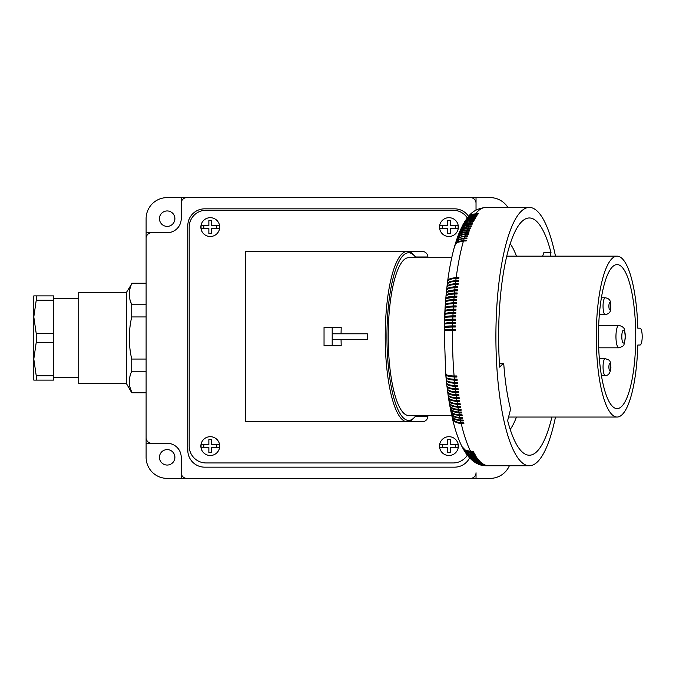 <?xml version="1.0" encoding="UTF-8"?>
<svg xmlns="http://www.w3.org/2000/svg" width="676" height="676" viewBox="0 0 676 676"><rect width="100%" height="100%" fill="white"/><g stroke="black" fill="none" stroke-linecap="round" stroke-linejoin="round"><path stroke-width="1.01" d="M507.879 207.439A21.057 21.057 0 0 0 490.066 197.612L476.031 197.612L476.031 210.109L476.031 203.222A5.619 5.619 0 0 0 470.412 197.612L186.821 197.612A5.619 5.619 0 0 0 181.21 203.222L181.21 218.669A14.035 14.035 0 0 1 167.166 232.705L146.109 232.705L146.109 457.331A21.057 21.057 0 0 0 167.166 478.388L490.066 478.388A21.057 21.057 0 0 0 509.366 465.756M146.109 232.705L146.109 218.669A21.057 21.057 0 0 1 167.166 197.612L476.031 197.612M146.109 443.295L167.166 443.295A14.035 14.035 0 0 1 181.21 457.331L181.21 478.388M159.451 457.331A7.723 7.723 0 0 0 167.166 465.054A7.723 7.723 0 0 0 174.89 457.331A7.723 7.723 0 0 0 167.166 449.608A7.723 7.723 0 0 0 159.451 457.331M146.109 392.756L131.727 392.756L126.454 383.63L126.454 292.37L131.355 284.571M129.995 288.669L129.648 290.274M129.293 294.373L129.429 296.663M129.927 299.519L131.693 304.69M146.109 304.758L131.727 304.758C128.508 297.744 128.508 290.722 131.727 283.7L146.109 283.7M146.109 371.242L131.727 371.242L131.355 372.113M129.995 376.211L129.648 377.816M129.293 381.915L129.429 384.205M129.927 387.061L131.693 392.224M131.727 392.756L131.727 392.3C128.508 385.278 128.508 378.256 131.727 371.242L131.727 359.057C128.508 345.022 128.508 330.978 131.727 316.943L131.727 304.758M126.454 383.63L78.729 383.63L78.729 292.37L126.454 292.37M36.234 295.885L33.8 295.885L33.8 380.115L53.455 380.115L53.455 295.885L36.234 295.885L36.234 300.228L33.8 316.943L36.234 333.657L53.455 333.657M53.455 342.343L36.234 342.343L33.8 359.057L36.234 375.772L53.455 375.772M36.234 342.343L36.234 333.657M53.455 300.228L36.234 300.228M36.234 380.115L36.234 375.772M33.8 307.115L33.8 316.943L33.8 307.115M33.8 359.057L33.8 368.885L33.8 359.057M146.109 392.3L131.727 392.3M146.109 316.943L131.727 316.943M146.109 359.057L131.727 359.057M469.583 457.914A16.849 16.849 0 0 1 454.551 467.158L204.659 467.158A16.849 16.849 0 0 1 187.81 450.309L187.81 225.691A16.849 16.849 0 0 1 204.659 208.842L454.551 208.842A16.849 16.849 0 0 1 468.595 216.379M476.031 478.388L476.031 472.777A5.619 5.619 0 0 1 470.412 478.388L186.821 478.388A5.619 5.619 0 0 1 181.21 472.777L181.21 457.331A14.035 14.035 0 0 0 167.166 443.295L151.728 443.295A5.619 5.619 0 0 1 146.109 437.676L146.109 238.324A5.619 5.619 0 0 1 151.728 232.705L167.166 232.705A14.035 14.035 0 0 0 181.21 218.669L181.21 197.612M159.451 218.669A7.723 7.723 0 0 0 167.166 226.392A7.723 7.723 0 0 0 174.89 218.669A7.723 7.723 0 0 0 167.166 210.946A7.723 7.723 0 0 0 159.451 218.669M467.31 217.968A16.849 16.849 0 0 0 453.148 210.244L206.062 210.244A16.849 16.849 0 0 0 189.212 227.094L189.212 446.101A16.849 16.849 0 0 0 206.062 462.95L453.148 462.95A16.849 16.849 0 0 0 467.31 455.227M427.874 257.7L427.874 256.998A5.814 5.619 -0 0 0 422.061 251.379L245.371 251.379L245.371 421.816L422.061 421.816A5.814 5.619 -0 0 0 427.874 416.196L427.874 415.495M219.683 446.101A9.405 9.405 0 0 0 210.27 436.696A9.405 9.405 0 0 0 200.865 446.101A9.405 9.405 0 0 0 210.27 455.506A9.405 9.405 0 0 0 219.683 446.101A9.405 9.405 0 0 0 210.27 436.696A9.405 9.405 0 0 0 200.865 446.101A9.405 9.405 0 0 0 210.27 455.506A9.405 9.405 0 0 0 219.683 446.101M458.345 446.101A9.405 9.405 0 0 0 448.932 436.696A9.405 9.405 0 0 0 439.527 446.101A9.405 9.405 0 0 0 448.932 455.506A9.405 9.405 0 0 0 458.345 446.101M447.529 444.698L447.529 439.645L447.529 444.698L439.822 444.698A9.219 9.219 0 0 0 439.822 447.504L447.529 447.504L447.529 452.557L450.343 452.557L450.343 447.504L458.049 447.504A9.219 9.219 0 0 0 458.049 444.698L450.343 444.698L458.049 444.698M447.529 439.645L450.343 439.645L447.529 439.645M447.529 447.504L439.822 447.504M450.343 447.504L450.343 452.557L447.529 452.557M450.343 444.698L450.343 439.645M442.476 447.504L442.476 444.698L439.822 444.698M455.396 444.698L455.396 447.504L458.049 447.504M422.061 251.379L407.282 251.379A85.218 22.055 -90 0 0 385.227 336.597A85.218 22.055 -90 0 0 407.282 421.816L422.061 421.816M332.195 345.723L332.195 327.471L324.041 327.471L324.041 345.723L341.203 345.723L341.05 339.403M451.737 415.495L408.642 415.495A78.898 20.424 -90 0 1 388.218 336.597A78.898 20.424 -90 0 1 408.642 257.7L451.737 257.7M516.439 256.153A98.273 25.434 90 0 0 510.203 243.799M510.203 429.395A98.273 25.434 90 0 0 516.439 417.041M640.02 328.173A8.425 2.18 90 0 1 642.2 336.597A8.425 2.18 90 0 1 640.02 345.022L637.798 345.022A80.444 20.821 -90 0 1 617.095 417.041A80.444 20.821 -90 0 1 596.274 336.597A80.444 20.821 -90 0 1 617.095 256.153A80.444 20.821 -90 0 1 637.798 328.173L640.02 328.173L637.798 328.173M508.563 417.041L617.095 417.041M506.763 256.153L617.095 256.153M617.095 264.578A72.019 18.641 90 0 0 617.07 264.578A72.019 18.641 90 0 0 598.454 336.597A72.019 18.641 90 0 0 617.07 408.617A72.019 18.641 90 0 0 617.095 408.617A72.019 18.641 90 0 0 635.736 336.597A72.019 18.641 90 0 0 617.095 264.578M640.02 345.022L637.798 345.022M476.859 463.525L480.188 464.775L485.005 464.987A129.158 33.428 90 0 0 485.292 465.105L482.588 465.105A129.158 33.428 90 0 0 483.163 465.308L485.875 465.308A129.158 33.428 90 0 0 486.171 465.401L483.458 465.401A129.158 33.428 90 0 0 484.041 465.544L486.754 465.544A129.158 33.428 90 0 0 487.041 465.603L484.329 465.603A129.158 33.428 90 0 0 485.934 465.756L529.325 465.756A129.158 33.428 90 0 0 546.039 448.45A129.158 33.428 90 0 0 555.478 417.041M542.625 256.153L543.859 252.604L551.008 252.604A118.63 30.707 90 0 0 529.325 217.968A118.63 30.707 90 0 0 513.98 233.862A118.63 30.707 90 0 0 499.657 367.152L503.003 363.688A2.805 0.727 -90 0 1 503.189 363.595A2.805 0.727 -90 0 1 503.89 365.606A102.482 26.525 -90 0 0 510.101 407.214A2.805 0.727 -90 0 1 510.093 411.135L507.642 420.59A118.63 30.707 90 0 0 529.325 455.227A118.63 30.707 90 0 0 544.679 439.332A118.63 30.707 90 0 0 551.895 417.041M551.008 252.604L550.095 256.153M555.478 256.153A129.158 33.428 90 0 0 529.325 207.439A129.158 33.428 90 0 0 500.375 401.172A129.158 33.428 90 0 0 529.325 465.756M447.994 394.412L448.484 397.522L450.182 399.296L453.985 400.488L459.621 400.691A129.158 33.428 90 0 0 459.697 401.172A129.158 33.428 90 0 0 459.764 401.662L457.06 401.662A129.158 33.428 90 0 0 457.356 403.606L460.069 403.606A129.158 33.428 90 0 0 460.221 404.561L457.508 404.561A129.158 33.428 90 0 0 457.821 406.47L460.533 406.47A129.158 33.428 90 0 0 460.686 407.408L457.973 407.408A129.158 33.428 90 0 0 458.303 409.293L461.015 409.293A129.158 33.428 90 0 0 461.176 410.214L458.463 410.214A129.158 33.428 90 0 0 458.801 412.056L461.514 412.056A129.158 33.428 90 0 0 461.691 412.968L458.979 412.968A129.158 33.428 90 0 0 459.325 414.777L462.038 414.777A129.158 33.428 90 0 0 462.215 415.664L459.503 415.664A129.158 33.428 90 0 0 459.866 417.438L462.578 417.438A129.158 33.428 90 0 0 462.756 418.317L460.043 418.317A129.158 33.428 90 0 0 460.424 420.05L463.136 420.05A129.158 33.428 90 0 0 463.322 420.903L460.61 420.903A129.158 33.428 90 0 0 460.998 422.601L463.702 422.601A129.158 33.428 90 0 0 463.897 423.438L459.19 423.294L456.08 422.39L453.495 420.464L452.312 418.047M461.193 423.438A129.158 33.428 90 0 0 470.631 451.424L473.344 451.424A129.158 33.428 90 0 0 473.597 451.931L470.885 451.931A129.158 33.428 90 0 0 471.409 452.928L474.121 452.928A129.158 33.428 90 0 0 474.383 453.41L471.671 453.41A129.158 33.428 90 0 0 472.203 454.357L474.915 454.357A129.158 33.428 90 0 0 475.186 454.813L472.473 454.813A129.158 33.428 90 0 0 473.006 455.708L475.718 455.708A129.158 33.428 90 0 0 475.988 456.139L473.276 456.139A129.158 33.428 90 0 0 473.817 456.976L476.529 456.976A129.158 33.428 90 0 0 476.8 457.373L474.087 457.373A129.158 33.428 90 0 0 474.637 458.159L477.349 458.159A129.158 33.428 90 0 0 477.628 458.531L474.915 458.531A129.158 33.428 90 0 0 475.465 459.257L478.177 459.257A129.158 33.428 90 0 0 478.456 459.604L475.743 459.604A129.158 33.428 90 0 0 476.301 460.272L479.014 460.272A129.158 33.428 90 0 0 479.292 460.593L476.58 460.593A129.158 33.428 90 0 0 477.138 461.209L479.85 461.209A129.158 33.428 90 0 0 480.137 461.497L477.425 461.497A129.158 33.428 90 0 0 477.991 462.054L480.704 462.054A129.158 33.428 90 0 0 480.982 462.316L478.27 462.316A129.158 33.428 90 0 0 478.845 462.815L481.557 462.815A129.158 33.428 90 0 0 481.836 463.052L479.123 463.052A129.158 33.428 90 0 0 479.698 463.491L482.41 463.491A129.158 33.428 90 0 0 482.698 463.694L479.985 463.694A129.158 33.428 90 0 0 480.56 464.074L483.272 464.074A129.158 33.428 90 0 0 483.56 464.251L480.847 464.251A129.158 33.428 90 0 0 481.422 464.573L484.134 464.573A129.158 33.428 90 0 0 484.43 464.725L481.718 464.725A129.158 33.428 90 0 0 482.292 464.987M458.877 233.541L460.601 230.82L463.347 228.902L466.271 228.074L470.564 227.973A129.158 33.428 90 0 0 470.319 228.581L467.606 228.581A129.158 33.428 90 0 0 467.116 229.84L469.828 229.84A129.158 33.428 90 0 0 469.592 230.474L466.879 230.474A129.158 33.428 90 0 0 466.406 231.775L469.119 231.775A129.158 33.428 90 0 0 468.882 232.434L466.17 232.434A129.158 33.428 90 0 0 465.696 233.786L468.409 233.786A129.158 33.428 90 0 0 468.181 234.471L465.468 234.471A129.158 33.428 90 0 0 465.012 235.865L467.724 235.865A129.158 33.428 90 0 0 467.496 236.575L464.784 236.575A129.158 33.428 90 0 0 464.336 238.02L467.048 238.02A129.158 33.428 90 0 0 466.829 238.746L464.116 238.746A129.158 33.428 90 0 0 463.677 240.242L466.389 240.242A129.158 33.428 90 0 0 466.17 240.986L463.457 240.986A129.158 33.428 90 0 0 456.215 277.456L458.928 277.456A129.158 33.428 90 0 0 458.793 278.461L456.08 278.461A129.158 33.428 90 0 0 455.827 280.489L458.539 280.489A129.158 33.428 90 0 0 458.412 281.503L455.7 281.503A129.158 33.428 90 0 0 455.455 283.548L458.167 283.548A129.158 33.428 90 0 0 458.049 284.579L455.337 284.579A129.158 33.428 90 0 0 455.109 286.649L457.821 286.649A129.158 33.428 90 0 0 457.703 287.689L454.99 287.689A129.158 33.428 90 0 0 454.779 289.784L457.491 289.784A129.158 33.428 90 0 0 457.382 290.832L454.669 290.832A129.158 33.428 90 0 0 454.475 292.953L457.187 292.953A129.158 33.428 90 0 0 457.086 294.009L454.373 294.009A129.158 33.428 90 0 0 454.188 296.147L456.9 296.147A129.158 33.428 90 0 0 456.807 297.22L454.095 297.22A129.158 33.428 90 0 0 453.926 299.375L456.638 299.375A129.158 33.428 90 0 0 456.553 300.448L453.841 300.448A129.158 33.428 90 0 0 453.68 302.628L456.393 302.628A129.158 33.428 90 0 0 456.317 303.71L453.604 303.71A129.158 33.428 90 0 0 453.461 305.898L456.173 305.898A129.158 33.428 90 0 0 456.106 306.988L453.393 306.988A129.158 33.428 90 0 0 453.266 309.194L455.979 309.194A129.158 33.428 90 0 0 455.92 310.292L453.207 310.292A129.158 33.428 90 0 0 453.089 312.506L455.801 312.506A129.158 33.428 90 0 0 455.751 313.613L453.038 313.613A129.158 33.428 90 0 0 452.937 315.836L455.649 315.836A129.158 33.428 90 0 0 455.607 316.943L452.895 316.943A129.158 33.428 90 0 0 452.81 319.182L455.523 319.182A129.158 33.428 90 0 0 455.48 320.297L452.768 320.297A129.158 33.428 90 0 0 452.7 322.536L455.413 322.536A129.158 33.428 90 0 0 455.387 323.652L452.675 323.652A129.158 33.428 90 0 0 452.616 325.9L455.328 325.9A129.158 33.428 90 0 0 455.311 327.023L452.599 327.023A129.158 33.428 90 0 0 452.557 329.28L455.269 329.28A129.158 33.428 90 0 0 455.252 330.395L452.54 330.395A129.158 33.428 90 0 0 454.095 375.974L456.807 375.974A129.158 33.428 90 0 0 456.9 377.039L454.188 377.039A129.158 33.428 90 0 0 454.373 379.177L457.086 379.177A129.158 33.428 90 0 0 457.187 380.242L454.475 380.242A129.158 33.428 90 0 0 454.669 382.354L457.382 382.354A129.158 33.428 90 0 0 457.491 383.41L454.779 383.41A129.158 33.428 90 0 0 454.99 385.506L457.703 385.506A129.158 33.428 90 0 0 457.821 386.545L455.109 386.545A129.158 33.428 90 0 0 455.337 388.615L458.049 388.615A129.158 33.428 90 0 0 458.167 389.638L455.455 389.638A129.158 33.428 90 0 0 455.7 391.691L458.412 391.691A129.158 33.428 90 0 0 458.539 392.705L455.827 392.705A129.158 33.428 90 0 0 456.08 394.733L458.793 394.733A129.158 33.428 90 0 0 458.928 395.73L456.215 395.73A129.158 33.428 90 0 0 456.486 397.733L459.198 397.733A129.158 33.428 90 0 0 459.334 398.722L456.63 398.722A129.158 33.428 90 0 0 456.908 400.691M452.717 316.943A10.106 2.619 -90 0 1 452.726 316.571A10.106 2.619 -90 0 1 452.751 316.072L455.641 316.072M460.424 229.882L462.063 227.398L464.834 225.421L467.767 224.567L472.059 224.466A129.158 33.428 90 0 0 471.806 225.024L469.093 225.024A129.158 33.428 90 0 0 468.595 226.181L471.307 226.181A129.158 33.428 90 0 0 471.054 226.764L468.341 226.764A129.158 33.428 90 0 0 467.851 227.973M467.716 217.444L472.127 214.224L478.456 213.591A129.158 33.428 90 0 0 478.177 213.937L475.465 213.937A129.158 33.428 90 0 0 474.915 214.664L477.628 214.664A129.158 33.428 90 0 0 477.349 215.036L474.637 215.036A129.158 33.428 90 0 0 474.087 215.813L476.8 215.813A129.158 33.428 90 0 0 476.529 216.219L473.817 216.219A129.158 33.428 90 0 0 473.276 217.055L475.988 217.055A129.158 33.428 90 0 0 475.718 217.486L473.006 217.486A129.158 33.428 90 0 0 472.473 218.373L475.186 218.373A129.158 33.428 90 0 0 474.915 218.83L472.203 218.83A129.158 33.428 90 0 0 471.671 219.776L474.383 219.776A129.158 33.428 90 0 0 474.121 220.266L471.409 220.266A129.158 33.428 90 0 0 470.885 221.263L473.597 221.263A129.158 33.428 90 0 0 473.344 221.77L470.631 221.77A129.158 33.428 90 0 0 470.107 222.826L472.82 222.826A129.158 33.428 90 0 0 472.566 223.359L469.854 223.359A129.158 33.428 90 0 0 469.347 224.466M452.413 327.023A10.106 2.619 90 0 1 452.421 326.55A10.106 2.619 90 0 1 452.438 326.052L455.328 326.052M456.03 241.535L457.246 239.186L459.266 237.403L465.012 235.865M466.677 218.813L470.471 215.171L475.465 213.937M466.786 218.652L470.352 215.695L474.915 214.664M465.68 220.224L469.651 216.261L474.637 215.036M465.781 220.072L469.541 216.844L474.087 215.813M464.725 221.694L468.274 218.306L473.276 217.055M464.818 221.542L468.409 217.68L473.817 216.219M463.812 223.224L467.606 218.931L473.006 217.486M463.897 223.072L467.479 219.615L472.473 218.373M462.925 224.804L466.693 221.001L471.671 219.776M463.001 224.652L464.598 222.125L466.812 220.258L472.203 218.83M459.764 417.438A10.106 2.619 90 0 0 459.79 417.557L462.595 417.557M459.79 417.557A11.027 7.106 166.9 0 1 456.089 416.991M451.222 413.104L452.159 415.216L454.196 416.948L460.043 418.317M462.063 226.443L463.533 223.883L465.612 221.931L468.316 220.689L471.409 220.266M462.139 226.291L465.916 222.472L470.885 221.263M461.235 228.133L462.773 225.336L464.843 223.418L467.538 222.193L470.631 221.77M461.302 227.981L464.708 224.263L470.107 222.826M460.491 229.73L462.021 226.866L464.082 224.981L466.77 223.773L469.854 223.359M465.68 452.962L469.651 456.934L474.637 458.159M459.638 231.682L461.015 228.843L462.942 226.882L465.527 225.573L469.093 225.024M458.936 233.389L460.297 230.516L462.198 228.598L464.784 227.305L468.341 226.764M458.134 235.459L459.579 232.265L461.471 230.381L464.049 229.113L467.606 228.581M458.193 235.307L461.345 231.454L464.032 230.246L467.116 229.84M457.415 237.428L458.641 234.445L460.762 232.231L463.322 230.998L466.879 230.474M457.466 237.276L460.643 233.364L463.313 232.181L466.406 231.775M465.781 453.123L469.541 456.351L474.087 457.373M456.714 239.456L457.956 236.33L460.06 234.158L462.612 232.95L466.17 232.434M456.756 239.304L457.914 237.166L459.95 235.349L462.621 234.183L465.696 233.786M456.072 241.383L457.077 238.636L459.012 236.414L461.919 234.969L465.468 234.471M455.362 243.673L456.596 241.273L458.607 239.524L464.336 238.02M455.404 243.521L456.418 240.648L458.336 238.476L461.235 237.065L464.784 236.575M454.72 245.861L455.776 242.726L457.677 240.605L460.567 239.228L464.116 238.746M454.762 245.709L455.962 243.428L457.956 241.712L463.677 240.242M447.605 281.605L447.622 281.444C449.379 268.135 451.737 256.322 454.678 246.005L455.818 243.901L457.77 242.338L463.457 240.986M467.716 455.742L471.299 459.021L476.301 460.272M448.053 387.204A11.027 4.808 172.5 0 0 455.244 389.131L458.108 389.131M446.895 385.827L447.554 387.348L449.346 388.573L455.455 389.638M447.622 281.444L448.518 279.72L450.241 278.563L456.215 277.456M455.937 278.461A10.106 2.619 90 0 1 455.996 278.022L458.852 278.022M447.242 284.469L447.698 281.3L448.915 279.974L452.134 278.808L456.08 278.461M447.258 284.309L448.146 282.644L449.861 281.537L455.827 280.489M455.548 281.503A10.106 2.619 -90 0 1 455.548 281.478A10.106 2.619 -90 0 1 455.607 281.022A11.027 5.062 -172 0 0 448.585 282.898M455.607 281.022L458.472 281.022M446.895 287.359L447.267 284.368L448.298 283.083L451.315 281.917L455.7 281.503M446.912 287.199L447.791 285.602L449.498 284.554L455.455 283.548M455.176 284.579A10.106 2.619 -90 0 1 455.185 284.52A10.106 2.619 -90 0 1 455.244 284.064A11.027 4.808 -172.5 0 0 448.053 285.99M446.574 290.291L447.25 288.796L449.16 287.596L455.109 286.649M446.582 290.122L446.92 287.266L447.943 286.058L450.96 284.968L455.337 284.579M454.838 287.689A10.106 2.619 -90 0 1 454.847 287.596A10.106 2.619 -90 0 1 454.897 287.139A11.027 4.563 -173 0 0 447.563 289.1M454.897 287.139L457.762 287.139M446.27 293.24L446.599 290.19L447.613 289.066L450.622 288.052L454.99 287.689M463.812 449.971L467.479 453.579L472.473 454.813M446.278 293.08L446.937 291.812L448.839 290.68L454.779 289.784M454.509 290.832A10.106 2.619 -90 0 1 454.525 290.714A10.106 2.619 -90 0 1 454.568 290.249A11.027 4.309 -173.5 0 0 447.115 292.226M454.568 290.249L457.441 290.249M445.983 296.232L446.642 294.854L448.196 293.925L454.475 292.953M445.991 296.063L446.295 293.156L447.301 292.116L454.669 290.832M457.145 293.384L454.272 293.384A10.106 2.619 90 0 0 454.221 293.857A10.106 2.619 90 0 0 454.204 294.009M445.721 299.24L446.008 296.147L446.785 295.311L449.591 294.39L454.373 294.009M445.729 299.071L446.371 297.93L448.256 296.941L454.188 296.147M456.866 296.553L453.985 296.553A11.027 3.794 -174.4 0 0 446.337 298.513M453.985 296.553A10.106 2.619 90 0 0 453.942 297.034A10.106 2.619 90 0 0 453.926 297.22M445.484 302.273L445.746 299.164L446.515 298.403L454.095 297.22M445.484 302.096L446.118 301.031L447.994 300.11L453.926 299.375M453.672 300.448A10.106 2.619 -90 0 1 453.689 300.228A10.106 2.619 -90 0 1 453.723 299.755A11.027 3.532 -174.8 0 0 445.999 301.682M445.822 303.101C444.74 301.496 447.419 300.609 453.841 300.448M453.723 299.755L456.604 299.755M445.264 305.324L445.721 304.301L447.428 303.406L453.68 302.628M453.435 303.71A10.106 2.619 -90 0 1 453.452 303.456A10.106 2.619 -90 0 1 453.486 302.975A11.027 3.27 -175.2 0 0 445.695 304.851M453.486 302.975L456.368 302.975M445.602 306.076C444.512 304.639 447.182 303.854 453.604 303.71M444.884 311.492L445.036 308.518M453.207 310.292C446.785 310.402 444.124 310.994 445.23 312.075C444.166 310.326 446.844 309.363 453.266 309.194M445.408 309.067C444.309 307.808 446.971 307.115 453.393 306.988M453.03 310.292A10.106 2.619 -90 0 1 453.047 309.98A10.106 2.619 -90 0 1 453.072 309.481A11.027 2.729 -176.1 0 0 445.18 311.222M453.072 309.481L455.962 309.481M444.732 314.61L444.859 311.602M453.038 313.613C446.616 313.698 443.963 314.196 445.078 315.109C443.997 313.529 446.667 312.658 453.089 312.506M452.861 313.613A10.106 2.619 -90 0 1 452.878 313.267A10.106 2.619 -90 0 1 452.903 312.768A11.027 2.459 -176.5 0 0 444.977 314.408M452.903 312.768L455.793 312.768M444.605 317.737L444.698 314.712M452.895 316.943C446.473 317.019 443.819 317.416 444.935 318.151C443.853 316.748 446.515 315.971 452.937 315.836M452.751 316.072A11.027 2.189 -176.9 0 0 444.8 317.602M444.504 320.88L444.563 317.83M452.768 320.297C446.354 320.348 443.701 320.652 444.825 321.201C443.726 319.976 446.388 319.3 452.81 319.182M455.514 319.385L452.624 319.385A11.027 1.918 -177.3 0 0 444.664 320.804M452.624 319.385A10.106 2.619 90 0 0 452.607 319.883A10.106 2.619 90 0 0 452.59 320.297M447.115 380.968A11.027 4.309 173.5 0 0 454.568 382.946L457.441 382.946M446.27 379.946L446.912 381.357L448.687 382.447L454.779 383.41M444.445 324.032L444.445 320.965M452.675 323.652C446.253 323.694 443.608 323.897 444.732 324.269C443.625 323.221 446.278 322.638 452.7 322.536M444.563 323.998A11.027 1.639 -177.7 0 1 444.563 323.965A11.027 1.639 -177.7 0 1 452.523 322.714A10.106 2.619 90 0 0 452.506 323.212A10.106 2.619 90 0 0 452.489 323.652M455.244 284.064L458.108 284.064M444.436 327.209L444.352 324.108M452.599 327.023L444.656 327.345C443.549 326.466 446.202 325.993 452.616 325.9M444.428 330.344L444.276 327.26M452.54 330.395L444.605 330.42C443.49 329.727 446.135 329.347 452.557 329.28M452.362 330.395A10.106 2.619 -90 0 1 452.362 329.896A10.106 2.619 -90 0 1 452.379 329.389A11.027 1.09 -178.5 0 0 444.428 330.226L444.428 330.42M452.379 329.389L455.269 329.389M445.907 373.22C445.23 374.91 447.96 375.822 454.095 375.974M478.515 464.277L483.163 465.308M478.785 464.387L482.588 465.105M455.996 278.022A11.027 5.298 -171.5 0 0 449.151 279.83M452.438 326.052A11.027 1.36 -178.1 0 0 444.487 327.091A11.027 1.36 -178.1 0 0 444.495 327.15M457.145 379.811L454.272 379.811A10.106 2.619 -90 0 1 454.204 379.177M447.605 391.59L448.087 394.725L449.236 396.085L451.847 397.201L456.486 397.733M450.706 410.56L451.399 413.627L452.928 415.537L456.03 416.974L459.866 417.438M473.834 461.674L476.935 463.432L480.56 464.074M482.106 465.367L484.329 465.603M480.273 464.902L484.041 465.544M477.104 463.651L481.718 464.725M475.296 462.646L478.295 464.099L481.422 464.573M474.028 461.818L476.85 463.212L479.985 463.694M472.456 460.626L476.081 462.849L479.698 463.491M471.172 459.494L474.746 461.987L478.845 462.815M471.333 459.646L474.645 461.666L478.27 462.316M469.955 458.303L473.428 461.015L477.991 462.054M468.806 457.052L472.592 460.179L477.138 461.209M467.834 455.903L471.172 458.565L475.743 459.604M466.677 454.382L470.471 458.015L475.465 459.257M464.725 451.492L468.409 455.514L473.817 456.976M463.897 450.123L467.606 454.264L473.006 455.708M462.925 448.391L466.398 452.667L469.11 453.926L472.203 454.357M463.001 448.543L466.254 451.94L471.671 453.41M462.063 446.752L463.533 449.312L465.612 451.264L468.316 452.506L471.409 452.928M459.241 422.508A11.027 7.512 165.6 0 0 460.922 422.635L463.711 422.635M451.762 415.596L452.607 418.824L454.027 420.565L457.153 422.103L460.998 422.601M451.255 413.256L452.058 416.391L453.613 418.19L456.587 419.568L460.424 420.05M450.731 410.721L451.636 412.664L453.664 414.346L459.503 415.664M450.208 407.974L450.884 411.101L452.396 412.935L455.497 414.329L459.325 414.777M449.726 405.346L450.385 408.524L451.889 410.29L454.982 411.625L458.801 412.056M449.751 405.499L450.638 407.4L452.65 408.972L458.463 410.214M449.261 402.676L449.903 405.896L451.399 407.594L454.483 408.87L458.303 409.293M448.822 399.964L449.346 402.98L450.791 404.755L454.002 406.073L457.821 406.47M448.839 400.116L449.717 401.941L451.357 403.226L457.508 404.561M457.221 403.597A10.106 2.619 -90 0 0 457.272 403.918A11.027 6.008 170 0 1 451.188 402.448M448.399 397.209L448.906 400.276L450.081 401.781L453.537 403.226L457.356 403.606M447.622 391.75L448.475 393.424L450.436 394.716L456.215 395.73M447.242 388.725L447.698 391.894L448.847 393.178L452.269 394.412L456.08 394.733M446.912 385.996L447.335 389.021L448.467 390.229L451.889 391.387L455.7 391.691M446.574 382.903L446.92 385.937L447.884 387.094L450.706 388.176L455.337 388.615M446.735 381.957C446.101 384.129 448.856 385.312 454.99 385.506M446.439 379.075C445.788 381.087 448.534 382.177 454.669 382.354M445.983 376.963L446.616 378.306L448.382 379.337L454.475 380.242M446.16 376.16C445.501 378.011 448.239 379.016 454.373 379.177M445.721 373.955L446.346 375.239L448.103 376.202L454.188 377.039M453.926 375.974A10.106 2.619 90 0 0 453.985 376.633L456.866 376.633M453.985 376.633A11.027 3.794 174.4 0 1 446.337 374.673M454.272 379.811A11.027 4.048 173.9 0 1 446.709 377.825M454.568 382.946A10.106 2.619 -90 0 1 454.509 382.354M454.838 385.506A10.106 2.619 -90 0 0 454.897 386.055A11.027 4.563 173 0 1 447.563 384.095M446.582 383.064L447.411 384.56L449.008 385.531L455.109 386.545M454.897 386.055L457.762 386.055M455.244 389.131A10.106 2.619 -90 0 1 455.176 388.615M455.548 391.691A10.106 2.619 90 0 0 455.607 392.165A11.027 5.062 172 0 1 448.585 390.297M447.258 388.886L448.103 390.508L450.047 391.734L455.827 392.705M455.607 392.165L458.472 392.165M455.937 394.733A10.106 2.619 90 0 0 455.996 395.164A11.027 5.298 171.5 0 1 449.151 393.364M455.996 395.164L458.852 395.164M452.523 322.714L455.413 322.714M456.342 397.733A10.106 2.619 -90 0 0 456.401 398.13A11.027 5.543 171 0 1 449.777 396.415M448.011 394.573L448.872 396.305L450.495 397.488L456.63 398.722M456.401 398.13L459.257 398.13M456.773 400.691A10.106 2.619 -90 0 0 456.832 401.045A11.027 5.78 170.5 0 1 450.453 399.44M448.416 397.361L449.287 399.144L450.917 400.378L457.06 401.662M456.832 401.045L459.68 401.045M451.982 405.423A11.027 6.236 169.4 0 0 457.745 406.749A10.106 2.619 -90 0 1 457.694 406.47M449.287 402.828L449.971 404.442L451.822 406.031L457.973 407.408M457.745 406.749L460.576 406.749M452.852 408.363A11.027 6.464 168.8 0 0 458.227 409.529A10.106 2.619 -90 0 1 458.184 409.284M458.227 409.529L461.057 409.529M458.691 412.056A10.106 2.619 -90 0 0 458.725 412.259A11.027 6.684 168.2 0 1 453.816 411.278M450.233 408.135L451.129 410.062L453.148 411.684L458.979 412.968M458.725 412.259L461.556 412.259M459.215 414.777A10.106 2.619 90 0 0 459.249 414.929A11.027 6.895 167.6 0 1 454.88 414.151M459.249 414.929L462.071 414.929M460.331 420.05A10.106 2.619 90 0 0 460.348 420.126A11.027 7.309 166.3 0 1 457.491 419.779M451.788 415.757L452.7 417.717L454.754 419.5L460.61 420.903M460.348 420.126L463.144 420.126M470.631 451.424L465.257 450.03L461.987 446.608C458.176 438.969 454.965 429.497 452.345 418.199M462.139 446.904L465.916 450.723L470.885 451.931M464.818 451.644L468.274 454.889L473.276 456.139M466.786 454.534L470.352 457.5L474.915 458.531M468.941 457.204L472.473 459.764L476.58 460.593M470.099 458.455L473.318 460.66L477.425 461.497M472.642 460.77L475.49 462.401L479.123 463.052M475.515 462.781L480.847 464.251M457.272 403.918L460.119 403.918M480.56 464.995L483.458 465.401M454.272 293.384A11.027 4.048 -173.9 0 0 446.709 295.361M453.224 306.988A10.106 2.619 -90 0 1 453.233 306.71A10.106 2.619 -90 0 1 453.266 306.22A11.027 3 -175.7 0 0 445.425 308.036M445.062 308.4L445.509 307.436L447.208 306.617L453.461 305.898M453.266 306.22L456.156 306.22M459.705 231.53L461.007 229.417L463.212 227.584L468.595 226.181M341.05 333.792L341.203 327.471L332.195 327.471M332.195 339.403L367.271 339.403L367.271 333.792L332.195 333.792M458.345 227.094A9.405 9.405 0 0 0 448.932 217.689A9.405 9.405 0 0 0 439.527 227.094A9.405 9.405 0 0 0 448.932 236.499A9.405 9.405 0 0 0 458.345 227.094M447.529 225.691L447.529 220.638L447.529 225.691L439.822 225.691A9.219 9.219 0 0 0 439.822 228.496L447.529 228.496L447.529 233.55L450.343 233.55L450.343 228.496L458.049 228.496A9.219 9.219 0 0 0 458.049 225.691L450.343 225.691L458.049 225.691M447.529 220.638L450.343 220.638L447.529 220.638M447.529 228.496L439.822 228.496M450.343 228.496L450.343 233.55L447.529 233.55M450.343 225.691L450.343 220.638M442.476 228.496L442.476 225.691L439.822 225.691M455.396 225.691L455.396 228.496L458.049 228.496M219.683 227.094A9.405 9.405 0 0 0 210.27 217.689A9.405 9.405 0 0 0 200.865 227.094A9.405 9.405 0 0 0 210.27 236.499A9.405 9.405 0 0 0 219.683 227.094M208.867 225.691L208.867 220.638L208.867 225.691L201.161 225.691A9.219 9.219 0 0 0 201.161 228.496L208.867 228.496L208.867 233.55L211.681 233.55L211.681 228.496L219.387 228.496A9.219 9.219 0 0 0 219.387 225.691L211.681 225.691L219.387 225.691M208.867 220.638L211.681 220.638L208.867 220.638M208.867 228.496L201.161 228.496M211.681 228.496L211.681 233.55L208.867 233.55M211.681 225.691L211.681 220.638M203.814 228.496L203.814 225.691L201.161 225.691M216.734 225.691L216.734 228.496L219.387 228.496M208.867 444.698L208.867 439.645L208.867 444.698L201.161 444.698A9.219 9.219 0 0 0 201.161 447.504L208.867 447.504L208.867 452.557L211.681 452.557L211.681 447.504L219.387 447.504A9.219 9.219 0 0 0 219.387 444.698L211.681 444.698L219.387 444.698M208.867 439.645L211.681 439.645L208.867 439.645M208.867 447.504L201.161 447.504M211.681 447.504L211.681 452.557L208.867 452.557M211.681 444.698L211.681 439.645M203.814 447.504L203.814 444.698L201.161 444.698M216.734 444.698L216.734 447.504L219.387 447.504M427.874 256.998L415.825 256.998M415.825 416.196L427.874 416.196M415.96 415.495A83.816 21.691 -90 0 1 386.942 336.597A83.816 21.691 -90 0 1 415.96 257.7M601.395 375.417L605.231 375.417A8.425 2.18 -90 0 1 603.077 365.674A8.425 2.18 -90 0 1 605.231 358.567L599.342 358.567M610.774 367.567A3.65 0.946 -90 0 1 609.693 370.6A3.65 0.946 -90 0 1 608.907 366.417A3.65 0.946 -90 0 1 609.989 363.384A3.65 0.946 -90 0 1 610.774 367.567M605.231 297.778C608.282 298.268 609.989 299.645 610.369 301.91C611.053 308.248 612.05 313.334 605.231 314.627A8.425 2.18 -90 0 1 603.854 312.743A8.425 2.18 -90 0 1 603.169 303.389A8.425 2.18 -90 0 1 605.231 297.778L601.395 297.778M609.245 309.033A3.65 0.946 -90 0 1 609.101 303.904A3.65 0.946 -90 0 1 610.436 303.363A3.65 0.946 -90 0 1 610.572 308.501A3.65 0.946 -90 0 1 609.245 309.033M618.861 325.367C622.74 326.483 624.616 328.105 624.497 330.234C625.292 333.868 625.545 336.614 625.249 338.465C623.5 346.45 625.004 345.436 618.861 347.827A11.23 2.907 -90 0 1 616.039 333.876A11.23 2.907 -90 0 1 618.861 325.367L598.683 325.367M621.852 335.034A6.456 1.673 -90 0 1 623.872 330.327A6.456 1.673 -90 0 1 625.089 338.161A6.456 1.673 -90 0 1 623.069 342.859A6.456 1.673 -90 0 1 621.852 335.034M503.003 363.688L499.437 363.688M467.834 217.292C471.831 211.529 477.864 208.242 485.934 207.439A129.158 33.428 90 0 0 475.743 213.591M78.729 377.309L53.455 377.309M146.109 283.244L131.727 283.244M78.729 298.691L53.455 298.691M407.282 421.816L411.245 420.675L416.306 415.495M605.231 375.417C608.366 375.746 610.267 373.194 610.927 367.761C610.005 359.311 610.614 360.874 605.231 358.567M503.189 363.595L499.429 363.595M445.256 305.155L445.459 302.392M445.704 373.836L444.225 330.42M485.934 465.756L482.41 465.426M446.245 379.819L445.991 377.132M445.966 376.845L445.729 374.124M446.549 382.777L446.278 380.115M445.053 308.222L445.239 305.442M618.861 347.827L598.683 347.827M605.231 314.627L599.342 314.627M485.934 207.439L529.325 207.439M416.306 257.7L411.287 252.545L407.282 251.379"/></g></svg>
